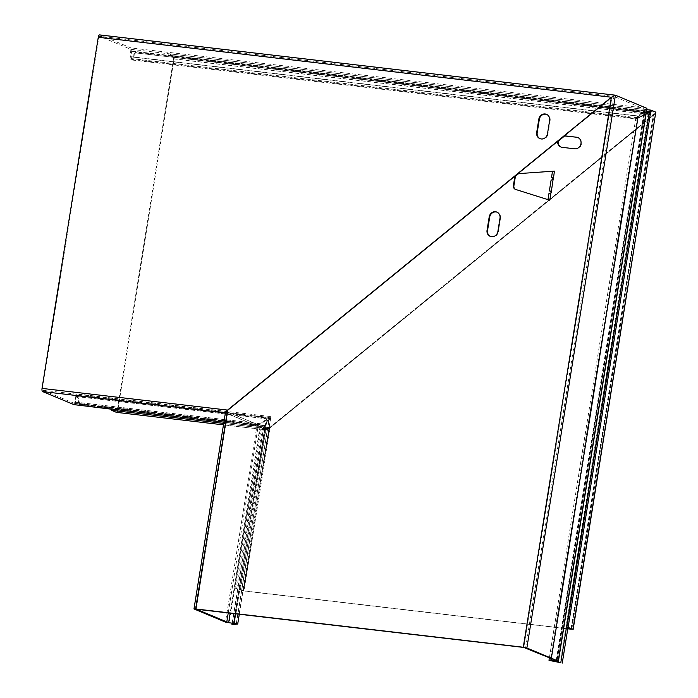 <?xml version="1.0" encoding="UTF-8"?>
<svg xmlns="http://www.w3.org/2000/svg" width="698" height="698" viewBox="0 0 698 698"><rect width="100%" height="100%" fill="white"/><g stroke="black" fill="none" stroke-linecap="round" stroke-linejoin="round"><path stroke-width="0.52" stroke-dasharray="3.49 2.62" d="M223.683 423.424L261.192 427.813L266.034 429.828L270.091 427.795L653.808 115.039C655.57 113.521 656.225 112.561 655.797 112.142L173.462 55.761L168.619 53.746L168.41 55.081L173.252 57.096A1.448 0.558 96.7 0 1 173.558 58.745L117.325 409.787A1.448 0.558 96.7 0 1 116.627 411.009L267.57 428.651L262.657 426.618L261.192 427.813L266.165 429.863L223.456 424.864L266.034 429.828L270.091 427.795L653.808 115.039L174.055 58.955L117.831 409.996L270.091 427.795L243.951 591.005L235.496 588.257L243.445 590.796L567.771 628.715M116.627 411.009A1.448 0.558 96.7 0 1 116.566 410.991L111.706 409.063M174.055 58.955A2.809 1.082 96.7 0 0 173.462 55.761M116.592 412.352A2.809 1.082 96.7 0 0 117.831 409.996M655.631 113.189L653.808 115.039L571.444 629.291M173.558 58.745L653.311 114.83L654.331 113.338L649.489 111.314L654.331 113.338L653.311 114.83L269.594 427.586L267.5 428.633L269.594 427.586L117.325 409.787M168.41 55.081L646.54 110.973M646.758 109.638L168.619 53.746M116.566 410.991L267.5 428.633L262.657 426.618L111.724 408.976M549.64 120.405L550.137 120.614A5.898 5.41 -67.4 0 0 547.005 114.533A5.898 5.41 -67.4 0 0 546.752 114.437M644.769 111.157L646.784 108.277L644.769 111.157M99.735 34.926L131.076 47.979A2.809 1.082 -83.3 0 1 131.669 51.172A2.809 1.082 -83.3 0 1 131.652 51.268L130.683 56.843L130.962 58.536L136.084 51.565L650.615 111.741L648.285 113.137L136.023 52.952L136.241 51.617L650.615 111.741L648.966 112.142L650.58 111.724L568.032 627.127M270.684 416.575L266.566 418.704L270.684 416.575L270.571 417.613L270.597 416.558L77.138 393.942A2.809 1.082 -83.3 0 1 77.216 393.96L79.773 404.142L79.555 405.486L76.972 395.295L269.201 417.762L263.765 427.01L265.231 425.815L270.728 416.593M525.629 647.823L613.952 96.394L99.482 36.252L613.952 96.394L611.884 97.45L564.621 135.97L611.884 97.45L613.952 96.394L645.292 109.455L638.007 115.955C636.218 117.465 635.512 118.451 635.878 118.922L130.727 59.862A2.809 1.082 -83.3 0 1 130.186 56.59L130.884 49.322L99.526 36.261L98.784 37.474L42.543 388.603L42.822 390.243L74.163 403.296L74.93 402.039L75.759 396.403A2.809 1.082 -83.3 0 1 77.138 393.942M540.077 138.684A5.898 5.41 -67.4 0 0 540.322 138.797A5.898 5.41 -67.4 0 0 548 133.981L547.494 133.772M550.137 120.614L548 133.981M228.237 612.905L258.365 424.829L74.163 403.296L258.426 424.846L227.025 411.776L228.071 410.293L515.7 175.852L228.071 410.293L227.025 411.776L258.382 424.838L260.511 423.738L258.382 424.838M77.016 395.304L76.265 396.569L75.436 402.205A2.809 1.082 -83.3 0 1 74.18 404.657M130.962 58.536L637.361 117.735L644.664 111.235L638.461 116.208L637.361 117.735L638.216 117.526L637.291 117.561L550.329 660.491M650.58 111.724L637.536 118.52L648.285 113.137L136.005 52.943L130.727 59.862M646.13 113.565L638.216 117.526L646.13 113.565M194.149 609.075L225.567 412.963L256.934 426.033L225.419 412.614M256.934 426.033L261.061 423.904L257.03 426.05L223.884 422.177L256.899 426.024L225.489 622.127M75.436 402.205L261.061 423.904L269.262 417.779L261.061 423.904L229.188 622.869M77.853 395.085L270.571 417.613L265.266 425.832L263.809 427.019L263.923 425.981L232.137 624.509M75.759 396.403L266.566 418.704L260.511 423.738L266.566 418.704L235.331 613.734M518.012 173.959L558.191 141.214L518.012 173.959M549.396 657.725L635.756 118.573L637.536 118.52L635.878 118.922C635.52 118.451 636.227 117.465 638.007 115.955L645.31 109.464L613.961 96.394M42.822 390.243L227.025 411.776L195.414 609.118M263.809 427.019L111.68 409.237M265.266 425.832L79.773 404.142M570.999 628.706L653.311 114.83L269.594 427.586L243.445 590.796M571.837 629.09L654.331 113.338L173.252 57.096M567.753 628.863L243.951 591.005M236.744 588.405L262.657 426.618L261.192 427.813L235.496 588.257M490.441 236.448A5.898 5.41 -67.4 0 0 490.685 236.561A5.898 5.41 -67.4 0 0 492.029 236.91A5.898 5.41 -67.4 0 0 498.363 231.745L497.866 231.544M78.918 404.36L263.923 425.981L269.262 417.779L269.184 418.311L77.347 395.888M551.193 191.863L551.254 192.526L548.933 193.616M553.331 178.487L553.392 179.159L551.071 180.25M500.004 218.169L500.501 218.378A5.898 5.41 -67.4 0 0 497.369 212.305A5.898 5.41 -67.4 0 0 497.116 212.201M500.501 218.378L498.363 231.745M557.074 660.954L645.31 109.464L556.969 660.875M574.655 148.796L575.152 149.006A5.898 5.41 -67.4 0 0 581.321 144.582A5.898 5.41 -67.4 0 0 578.354 137.768A5.898 5.41 -67.4 0 0 578.101 137.672M575.152 149.006L562.178 147.339M561.096 147.086A5.898 5.41 -67.4 0 0 561.34 147.199A5.898 5.41 -67.4 0 0 562.684 147.548M549.771 200.221L547.965 199.645M547.956 199.698L515.586 189.428M515.578 189.428A3.63 3.333 -67.4 0 0 516.084 189.638M195.318 609.153L227.025 411.776M265.31 425.291L233.402 624.544L265.31 425.291L79.424 403.557M649.123 112.919L561.018 662.952M646.758 108.26L131.076 47.979M556.184 660.552L644.21 110.991L131.154 51.015M98.784 37.474L611.884 97.45L523.788 647.456M196.217 609.162L228.071 410.293L42.543 388.603M130.858 49.314L645.292 109.455M130.186 56.59L638.007 115.955L551.115 658.441M550.67 660.805L637.536 118.52L131.625 59.382M646.4 111.846L135.342 52.106M131.652 51.268L644.664 111.235L556.585 661.146M551.272 660.5L638.461 116.208L130.683 56.843M76.265 396.569L267.116 418.879L234.354 623.454M74.93 402.039L260.511 423.738L230.174 613.132M654.331 113.338L571.741 629.011M241.587 590.421L267.5 428.633M266.034 429.828L240.339 590.272M236.264 623.838L269.184 418.311M648.285 113.137L560.25 662.751M638.216 117.526L551.245 660.5M263.923 425.981L232.329 623.227M270.571 417.613L237.486 624.195M546.499 114.324L547.005 114.533M539.824 138.588L540.322 138.797M649.053 112.902L135.927 52.917M637.449 117.761L131.041 58.562M490.188 236.352L490.685 236.561M236.36 623.907L269.349 417.971M496.863 212.096L497.369 212.305M577.848 137.558L578.354 137.768M560.843 146.99L561.34 147.199M515.325 189.341L515.831 189.551M239.301 614.196L270.894 416.95M232.12 623.201L263.6 426.653M233.28 624.579L265.144 425.632"/><path stroke-width="1.05" d="M111.706 409.063L111.505 410.311L116.348 412.326A2.809 1.082 96.7 0 0 116.47 412.361A2.809 1.082 96.7 0 0 116.592 412.352M567.771 628.715L571.837 629.09L566.889 626.996L573.18 629.308L655.631 113.189M646.758 109.638L650.955 110.127L655.797 112.142L650.955 110.127L649.489 111.314L646.54 110.973M111.505 410.311L223.683 423.424M546.752 114.437A5.898 5.41 -67.4 0 0 545.662 114.184A5.898 5.41 -67.4 0 0 539.327 119.349L538.83 119.14L536.683 132.515A5.898 5.41 -67.4 0 0 539.824 138.588A5.898 5.41 -67.4 0 0 547.494 133.772L549.64 120.405A5.898 5.41 -67.4 0 0 546.499 114.324A5.898 5.41 -67.4 0 0 545.164 113.975A5.898 5.41 -67.4 0 0 538.83 119.14M646.915 108.626L558.417 661.163L551.272 660.5M518.108 173.654L554.43 171.115L518.108 173.654A3.63 3.333 -67.4 0 0 517.515 173.758L557.685 141.005A5.898 5.41 -67.4 0 0 560.843 146.99A5.898 5.41 -67.4 0 0 562.178 147.339L574.655 148.796A5.898 5.41 -67.4 0 0 580.823 144.373A5.898 5.41 -67.4 0 0 577.848 137.558A5.898 5.41 -67.4 0 0 576.513 137.209L564.124 135.761L611.378 97.24L615.418 95.207L611.378 97.24L523.282 647.247L526.877 647.971L615.418 95.207L646.784 108.277L615.304 95.181L99.64 34.9A2.809 1.082 -83.3 0 1 99.735 34.926L615.165 95.172M74.18 404.657A2.809 1.082 -83.3 0 1 74.067 404.666A2.809 1.082 -83.3 0 1 73.988 404.648L42.613 391.578A2.809 1.082 -83.3 0 1 42.037 388.393L98.278 37.264A2.809 1.082 -83.3 0 1 99.64 34.9M98.278 37.264L611.378 97.24L227.565 410.084L515.203 175.643A3.63 3.333 -67.4 0 0 514.801 176.847L513.396 185.598A3.63 3.333 -67.4 0 0 515.586 189.428L549.771 200.221L550.923 193.014L548.933 193.616L547.965 199.645M536.683 132.515L537.19 132.716A5.898 5.41 -67.4 0 0 540.077 138.684M537.19 132.716L539.327 119.349M79.275 405.276L111.68 409.237M42.613 391.578L225.567 412.963C225.14 412.562 225.803 411.602 227.565 410.084L42.037 388.393M551.245 660.5L560.782 662.707L649.393 111.95L646.13 113.565L648.966 112.142L646.4 111.846M515.203 175.643L515.7 175.852L518.012 173.959L517.515 173.758M557.685 141.005L558.191 141.214L564.621 135.97L564.124 135.761M573.18 629.308L567.753 628.863M568.137 627.144L650.955 110.127L649.489 111.314L566.889 626.996M487.047 230.279A5.898 5.41 -67.4 0 0 490.188 236.352A5.898 5.41 -67.4 0 0 491.532 236.701A5.898 5.41 -67.4 0 0 497.866 231.544L500.004 218.169A5.898 5.41 -67.4 0 0 496.863 212.096A5.898 5.41 -67.4 0 0 489.193 216.904L487.047 230.279L487.553 230.488A5.898 5.41 -67.4 0 0 490.441 236.448M526.877 647.971L558.417 661.163M230.174 613.132L228.647 622.66L237.512 623.977L233.385 624.658L232.155 624.291L236.264 623.838L225.524 622.145L193.974 608.935L195.71 608.953L227.565 410.084C225.829 411.576 225.166 412.535 225.567 412.963M195.414 609.118L523.788 647.456L556.184 660.552M551.254 192.526L550.103 190.912L551.141 191.688L550.923 193.014M553.392 179.159L552.249 177.545L553.348 179.002L551.071 180.25L549.361 190.947L550.103 190.912M523.282 647.247L195.71 608.953M554.43 171.115L553.348 179.002M553.069 179.639L551.211 192.369M487.553 230.488L489.691 217.113L489.193 216.904M497.116 212.201A5.898 5.41 -67.4 0 0 489.691 217.113M228.647 622.66L196.217 609.162M556.987 660.884L556.175 660.945M560.782 662.707L549.152 660.404L556.123 660.936M551.202 660.762L550.417 660.552M232.137 624.509L232.329 623.227M564.621 135.97L576.513 137.209M578.101 137.672A5.898 5.41 -67.4 0 0 577.01 137.419M558.191 141.214A5.898 5.41 -67.4 0 0 561.096 147.086M518.614 173.863A3.63 3.333 -67.4 0 0 518.012 173.959M552.249 177.545L551.499 177.571L552.476 171.499M513.396 185.598L513.894 185.808A3.63 3.333 -67.4 0 0 515.578 189.428M513.894 185.808L515.299 177.056L514.801 176.847M515.7 175.852A3.63 3.333 -67.4 0 0 515.299 177.056M550.137 191.034L549.361 190.947M552.284 177.667L551.499 177.571M568.032 627.127L562.265 663.1M116.47 412.361L223.456 424.864L116.348 412.326M73.944 404.631L223.884 422.159L74.067 404.666M655.797 112.142L572.979 629.16M558.217 661.023L646.758 108.26M235.331 613.734L233.804 623.235M551.115 658.441L550.818 660.299M226.737 622.276L228.237 612.905M193.974 608.935L225.419 412.614M548.986 660.273L549.396 657.725M237.704 624.125L239.301 614.196M231.937 624.361L232.12 623.201"/></g></svg>
